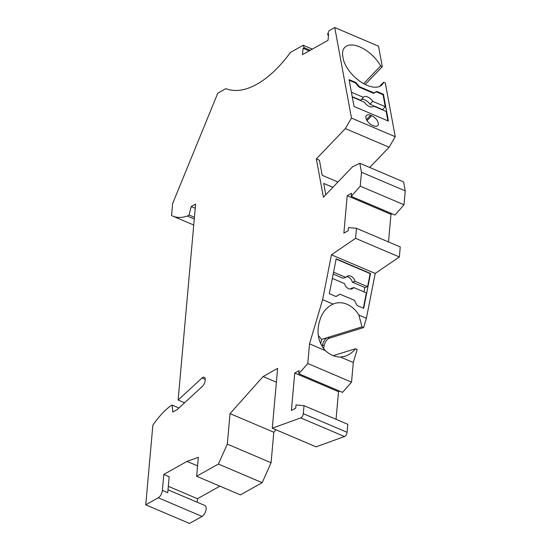 <?xml version="1.0" encoding="UTF-8"?>
<svg xmlns="http://www.w3.org/2000/svg" width="551" height="551" viewBox="0 0 551 551"><rect width="100%" height="100%" fill="white"/><g stroke="black" fill="none" stroke-linecap="round" stroke-linejoin="round"><path stroke-width="0.83" d="M197.561 465.87L187.044 461.394L163.812 474.432L162.38 490.418A6.068 3.03 113.1 0 1 158.275 497.787L145.753 504.812L152.854 425.227A64.026 32.013 113.1 0 1 170.293 406.115L172.112 405.095L172.835 412.003L177.277 409.51L202.382 386.368A5.393 2.693 113.1 0 0 205.186 380.445L205.227 380.011A4.718 2.362 113.1 0 0 204.249 377.256A4.718 2.362 113.1 0 0 202.024 378L178.125 400.033L195.612 204.056L191.169 206.549L189.076 215.035L187.25 216.054L194.276 219.05M168.014 489.811L204.889 505.515A6.068 3.03 113.1 0 1 205.86 510.653A6.068 3.03 113.1 0 1 202.038 516.425L189.516 523.45L145.753 504.812M178.923 407.995L172.112 405.095M184.571 402.781L178.125 400.033M195.233 208.278L191.169 206.549M194.427 217.314L189.076 215.035M312.321 49.135L303.202 45.251L290.473 52.4A101.095 50.554 113.1 0 1 225.862 88.656L217.783 93.188L172.642 203.56L171.575 215.524A64.026 32.013 -66.9 0 0 172.849 216.137A64.026 32.013 -66.9 0 0 187.25 216.054M303.202 45.251L304.159 47.696L303.057 48.316L302.492 54.652L328.038 40.319L328.603 33.983L327.501 34.596L329.016 30.766L334.753 27.55L351.476 118.079L345.353 128.576L316.329 158.908L319.422 160.224L322.204 175.308L337.956 182.016M310.254 50.293L304.159 47.696M309.159 50.912L303.057 48.316M328.506 35.03L327.501 34.596M363.681 83.662L380.638 65.941L382.298 66.65L378.516 46.188L334.753 27.55M380.638 65.941A25.608 13.355 43.7 0 0 362.117 48.013A25.608 13.355 43.7 0 0 344.712 47.434A25.608 13.355 43.7 0 0 342.812 56.45L343.163 58.365A25.608 13.355 43.7 0 0 360.485 81.693A25.608 13.355 43.7 0 0 382.077 84.764A25.608 13.355 43.7 0 0 383.648 82.223L385.301 82.932L395.239 136.717L351.476 118.079M359.534 86.734L374.033 92.912L376.726 91.411L383.441 94.269L388.393 121.082L354.024 106.446L349.072 79.633L355.788 82.492L359.534 86.734L359.142 87.154L355.388 82.905L355.788 82.492M371.698 115.738L370.623 115.283A7.073 3.692 -136.3 0 0 366.443 115.421A7.073 3.692 -136.3 0 0 366.952 120.462A7.073 3.692 -136.3 0 0 372.483 125.339L373.557 125.793A7.073 3.692 -136.3 0 0 377.738 125.662A7.073 3.692 -136.3 0 0 377.228 120.621A7.073 3.692 -136.3 0 0 371.698 115.738L367.042 120.607M276.382 382.194L263.096 376.533L230.042 413.601L227.315 444.106L218.403 464.045L196.638 476.257L198.326 457.309L187.044 461.394M227.315 444.106L271.078 462.744L273.806 432.239L230.042 413.601M273.806 432.239L275.996 429.78M271.078 462.744L262.173 482.683L218.403 464.045M262.173 482.683L240.401 494.894L196.638 476.257M316.329 158.908L323.409 197.217L352.426 166.891L359.824 163.268L361.484 172.249L360.244 186.142L351.256 196.383L351.531 193.263L347.213 195.688L343.872 233.135L348.191 230.711L348.466 227.584L356.483 228.293L355.581 238.342L331.433 254.803L322.631 299.641L309.531 343.872L307.782 363.502L298.794 373.743L299.069 370.623L294.751 373.048L291.403 410.495L295.729 408.071L296.004 404.944L304.021 405.653L347.784 424.291L347.068 432.315A3.368 1.687 113.1 0 1 344.506 436.537L316.04 446.833L272.277 428.196L277.614 368.392L263.096 376.533M395.239 136.717L389.116 147.22L345.353 128.576M369.721 167.483L389.116 147.22M332.859 187.34L323.706 183.449L325.793 194.723M360.244 186.142L404.007 204.779L405.247 190.887L403.587 181.906L359.824 163.268M405.247 190.887L361.484 172.249M404.007 204.779L395.019 215.028L351.256 196.383M388.51 241.93L390.976 214.325L347.213 195.688M390.976 214.325L392.009 213.747M355.581 238.342L399.351 256.98L400.246 246.931L356.483 228.293M399.351 256.98L375.197 273.441L331.433 254.803M307.782 363.502L351.545 382.139L353.294 362.51L340.497 357.062C335.228 357.082 330.159 354.927 325.283 350.581C318.506 342.674 316.481 333.286 319.208 322.438L319.973 319.862C322.383 312.259 326.764 307.003 333.107 304.097L322.631 299.641M333.107 304.097A25.608 20.421 -107.2 0 1 334.815 303.463A25.608 20.421 -107.2 0 1 358.88 315.076L361.986 326.881L363.639 327.583L329.278 338.231A6.743 3.368 -66.9 0 0 324.167 345.656L323.595 348.59M375.197 273.441L366.401 318.278L358.88 315.076M339.995 294.193L336.041 296.555L329.326 293.697L336.172 258.839L370.534 273.475L363.694 308.333L356.986 305.474L354.493 300.364L339.995 294.193L335.931 296.507M325.283 350.581L309.531 343.872M162.38 490.418L167.752 492.704L169.178 476.718L163.812 474.432M219.883 486.161L197.478 498.738L168.324 486.319M197.478 498.738L197.168 502.23M351.545 382.139L342.557 392.381L298.794 373.743M336.048 419.29L338.514 391.685L294.751 373.048M338.514 391.685L339.547 391.1M304.021 405.653L303.305 413.677A3.368 1.687 113.1 0 1 300.743 417.899L272.277 428.196M374.033 92.912L373.64 93.326L359.142 87.154M349.189 80.267L355.388 82.905M352.289 97.031L364.307 102.149A6.743 3.513 -136.3 0 0 373.378 106.391A6.743 3.513 -136.3 0 0 373.606 106.109L386.141 111.447L387.876 120.869M382.532 109.911L385.252 106.653L383.041 94.682L383.441 94.269M352.22 96.68L360.636 100.268L363.419 97.355A6.743 3.513 -136.3 0 1 363.646 97.072A6.743 3.513 -136.3 0 1 372.717 101.315L369.935 104.229A6.743 3.513 -136.3 0 0 361.132 99.745M382.47 109.566L369.935 104.229M373.11 106.625L373.606 106.109M385.252 106.653L372.717 101.315M383.041 94.682L376.333 91.824L376.726 91.411M376.333 91.824L373.64 93.326M363.419 97.355L351.4 92.237M365.237 84.475L382.298 66.65M379.605 86.445L383.648 82.223M333.224 355.664L355.498 348.762C352.606 352.461 349.12 354.954 345.036 356.256L340.497 357.062M355.498 348.762L357.158 349.472L353.294 362.51M366.401 318.278L363.639 327.583M363.357 308.188L366.36 292.891L353.825 287.553A6.743 5.372 72.8 0 1 351.779 288.896A6.743 5.372 72.8 0 1 344.527 283.593L332.329 278.4M355.051 281.327L367.579 286.665L364.865 287.512L352.33 282.174L355.051 281.327A6.743 5.372 72.8 0 0 347.791 276.023A6.743 5.372 72.8 0 0 345.746 277.367L333.555 272.173M370.534 273.475L370.148 273.599L367.579 286.665M370.148 273.599L336.117 259.101M364.004 291.885L364.865 287.512M352.33 282.174A6.743 5.372 72.8 0 0 346.503 276.678M333.19 274.019L343.032 278.214L345.746 277.367M350.353 289.089A6.743 5.372 72.8 0 0 351.111 288.4L353.825 287.553M318.258 335.435L321.584 339.395L361.986 326.881M329.278 338.231L327.618 337.529A6.743 3.368 -66.9 0 0 322.514 344.954L322.197 346.551M320.716 343.803L321.584 339.395M202.038 516.425L158.275 497.787M205.248 379.377L202.024 378M347.068 432.315L303.305 413.677M344.506 436.537L300.743 417.899M366.491 119.601L370.623 115.283M322.514 344.954L324.167 345.656M193.738 225.035L172.849 216.137"/></g></svg>
